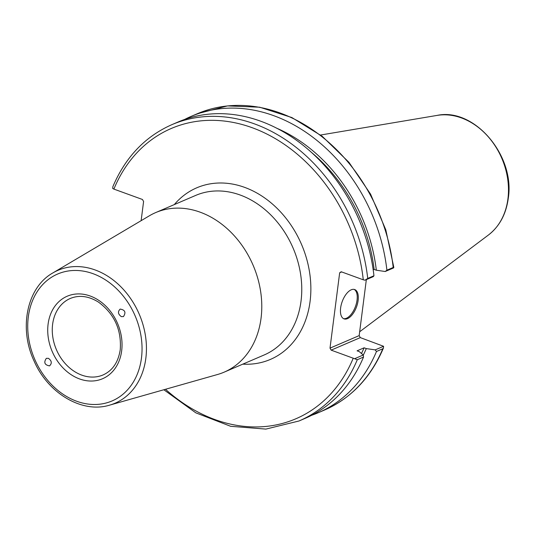 <?xml version="1.0" encoding="UTF-8"?>
<svg xmlns="http://www.w3.org/2000/svg" width="535" height="535" viewBox="0 0 535 535"><rect width="100%" height="100%" fill="white"/><g stroke="black" fill="none" stroke-linecap="round" stroke-linejoin="round"><path stroke-width="0.8" d="M121.325 316.62C117.981 314.145 117.593 311.631 120.174 309.083C125.083 309.912 126.173 312.413 123.445 316.593L121.325 316.62M48.431 358.33C51.788 360.831 52.162 363.352 49.534 365.886C44.626 364.984 43.562 362.469 46.344 358.343L48.431 358.33M109.575 405.156L217.518 374.507A86.817 68.781 -113.2 0 0 224.152 372.153A86.817 68.781 -113.2 0 0 260.672 291.715A86.817 68.781 -113.2 0 0 200.17 212.188A86.817 68.781 -113.2 0 0 155.645 212.602A86.817 68.781 -113.2 0 0 149.365 215.799L52.804 272.964C26.977 287.389 18.611 328.035 33.986 360.817C47.836 393.225 82.076 413.675 109.575 405.156A72.312 57.292 -113.2 0 0 145.834 358.303A72.312 57.292 -113.2 0 0 95.123 269.954A72.312 57.292 -113.2 0 0 52.804 272.964M163.844 389.747L195.863 412.859L230.665 426.301L265.875 429.097L299.011 420.985A161.229 127.738 -113.2 0 0 357.306 359.714L331.158 350.137L360.316 337.618L359.172 335.612L330.008 348.138L331.158 350.137M330.008 348.138L339.665 272.783L341.658 271.927M363.272 279.792L364.984 280.2L367.726 278.427A161.229 127.738 -113.2 0 0 171.788 124.695C145.065 136.545 125.424 157.196 112.865 186.655L112.711 188.454L113.888 189.096A157.952 125.143 66.8 0 1 252.252 127.731A157.952 125.143 66.8 0 1 363.272 279.792L341.196 271.76L339.665 272.783M113.888 189.096L142.444 199.475L143.594 201.481L141.133 220.667M364.984 280.2L373.29 276.635L373.952 275.752A161.229 127.738 -113.2 0 0 178.015 122.02L171.788 124.695M311.617 415.307A161.229 127.738 -113.2 0 0 318.191 412.752A161.229 127.738 -113.2 0 0 376.486 351.482L382.792 348.773A161.229 127.738 66.8 0 1 324.498 410.044L318.191 412.752M360.316 337.618L383.568 346.285L375.182 349.883L376.486 351.482M375.182 349.883L366.294 348.593L364.114 347.803L357.079 350.826L359.259 351.615L363.252 355.006L354.939 358.577M363.272 355.16A152.087 120.495 -113.2 0 0 366.294 348.593M366.341 279.618L359.172 335.612M373.189 269.841L374.152 269.426L376.332 270.215L385.22 271.506L393.613 267.908L393.212 267.48L393.613 267.908M393.827 267.453L385.822 229.863L370.568 194.131L348.954 162.326L322.217 136.298L291.889 117.56L259.709 107.214L227.535 105.903L197.268 113.754A161.229 127.738 66.8 0 1 393.212 267.48L386.905 270.188L385.22 271.506M386.905 270.188A161.229 127.738 -113.2 0 0 190.962 116.456A161.229 127.738 -113.2 0 0 184.588 119.465M383.568 346.285L383.421 348.078L382.792 348.773M373.952 275.752L367.726 278.427M357.306 359.714L363.532 357.046L363.252 355.006M299.011 420.985L305.238 418.316A161.229 127.738 -113.2 0 0 363.532 357.046M343.523 318.646A15.602 7.637 110 0 0 357.052 300.068A15.602 7.637 110 0 0 354.157 289.402M358.122 300.463A15.602 7.637 -70 0 1 344.045 318.88A15.602 7.637 -70 0 1 342.199 301.606A15.602 7.637 -70 0 1 354.712 289.555A15.602 7.637 -70 0 1 358.122 300.463M361.479 353.501A149.532 118.476 -113.2 0 0 364.114 347.803M376.332 270.215A152.087 120.495 -113.2 0 0 276.501 128.126M374.152 269.426A149.532 118.476 -113.2 0 0 310.875 151.913M103.128 374.921A41.61 32.963 66.8 0 1 56.422 349.696A41.61 32.963 66.8 0 1 70.299 298.456C79.233 294.812 88.623 296.029 98.473 302.108C114.336 313.844 121.599 329.687 120.248 349.649C118.309 362.168 112.604 370.588 103.128 374.921M121.659 350.853A44.88 35.557 -113.2 0 0 71.081 294.885A44.88 35.557 -113.2 0 0 61.886 366.689A44.88 35.557 -113.2 0 0 121.659 350.853M141.461 358.055A69.048 54.704 66.8 0 1 49.508 382.418A69.048 54.704 66.8 0 1 63.658 271.954A69.048 54.704 66.8 0 1 141.461 358.055M155.645 212.602L195.636 195.435A86.817 68.781 66.8 0 1 240.161 195.014A86.817 68.781 66.8 0 1 300.657 274.542A86.817 68.781 66.8 0 1 264.143 354.979L224.152 372.153M242.803 364.148A93.371 73.977 -113.2 0 0 301.539 244.441A93.371 73.977 -113.2 0 0 174.296 204.597M353.234 358.169A157.952 125.143 66.8 0 1 165.496 389.279M507.922 198.906A66.287 52.517 66.8 0 1 488.415 235.025C499.463 226.425 506.07 214.241 508.25 198.465C515.372 155.825 474.358 107.294 437.055 115.413A66.287 52.517 66.8 0 1 461.437 117.921A66.287 52.517 66.8 0 1 507.922 198.906M197.268 113.754L190.962 116.456M383.421 348.084C370.855 377.543 351.214 398.194 324.498 410.044M437.055 115.413L320.579 135.027M488.415 235.025L359.66 331.767"/></g></svg>
